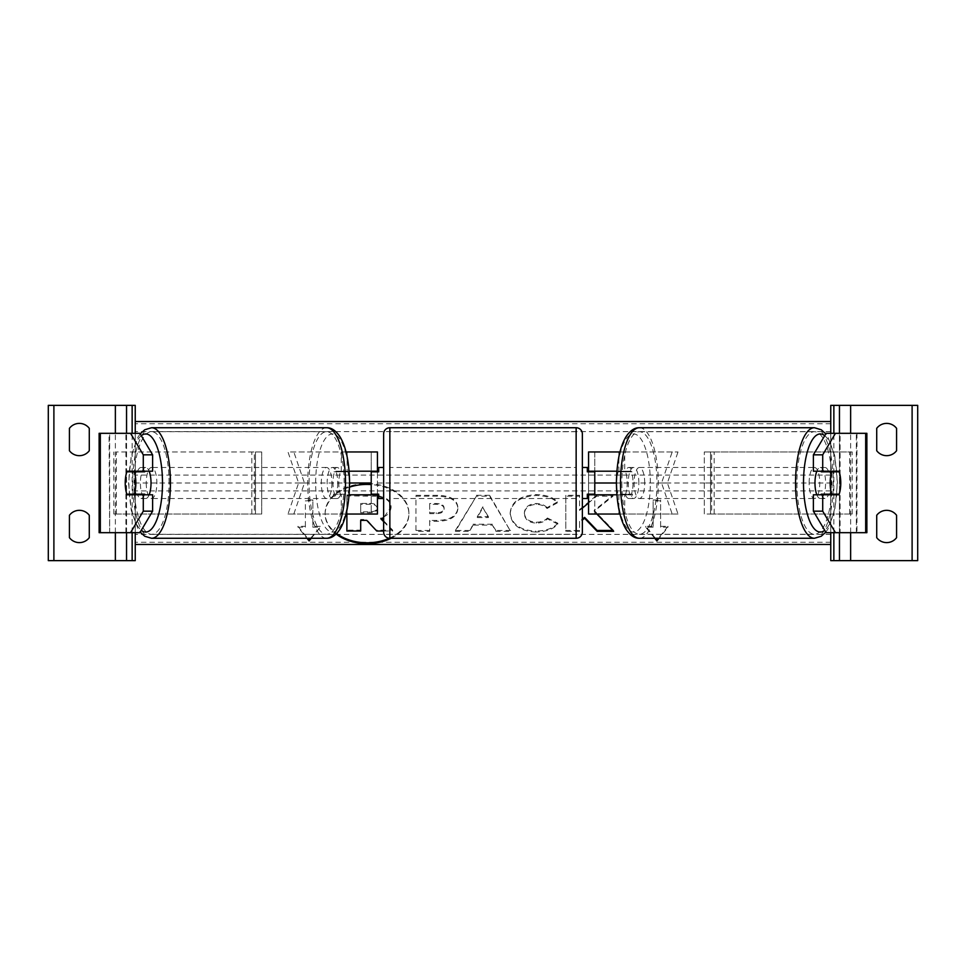 <?xml version="1.0" encoding="UTF-8"?>
<svg xmlns="http://www.w3.org/2000/svg" width="966" height="966" viewBox="0 0 966 966"><rect width="100%" height="100%" fill="white"/><g stroke="black" fill="none" stroke-linecap="round" stroke-linejoin="round"><path stroke-width="0.72" stroke-dasharray="4.83 3.62" d="M340.66 494.797A15.528 5.313 90 0 1 338.8 483A15.528 5.313 90 0 1 340.66 471.203L371.222 471.203L371.222 451.955L377.428 451.955L377.428 514.045L371.222 514.045L371.222 494.797L349.124 494.797M349.124 471.203L334.828 471.203A15.528 5.313 -90 0 0 332.968 483A15.528 5.313 -90 0 0 334.828 494.797M346.033 514.045L287.989 514.045L298.615 483L287.989 451.955L371.222 451.955L371.222 514.045L293.821 514.045L304.447 483L293.821 451.955M346.033 451.955L287.989 451.955M341.288 471.203L341.288 451.955L347.132 451.955L347.132 471.203M287.989 514.045L293.821 514.045M347.132 494.797L347.132 514.045L341.288 514.045L341.288 494.797M371.222 471.819L371.222 494.181L371.222 471.819L378.672 471.819L378.672 467.472M377.428 494.181L377.428 471.819M377.428 514.045L371.222 514.045M377.428 451.955L371.222 451.955M377.428 483L594.778 483L594.778 451.955L678.011 451.955L618.868 451.955L618.868 471.203L594.778 471.203L594.778 451.955L588.572 451.955L594.778 451.955M298.615 483L304.447 483M340.66 471.203L334.828 471.203M371.222 471.203L377.428 471.203M371.222 494.797L377.428 494.797M152.616 494.797L127.089 494.797M136.194 471.819A15.528 5.313 -90 0 0 134.564 483A15.528 5.313 -90 0 0 136.194 494.181M99.124 532.677L109.653 532.677L109.049 433.323M99.124 433.323L139.877 433.323M109.049 532.677L125.906 532.677L125.906 433.323M139.877 532.677L109.653 532.677L135.24 532.677L135.24 433.323L135.24 532.677L125.906 532.677M152.616 471.203L127.089 471.203M89.283 450.711A12.425 12.425 0 0 1 69.419 450.711L69.419 428.349A12.425 12.425 0 0 1 89.283 428.349L89.283 450.711M89.283 537.651A12.425 12.425 0 0 1 69.419 537.651L69.419 515.289A12.425 12.425 0 0 1 89.283 515.289L89.283 537.651M48.3 405.37L135.24 405.37L135.24 560.63L48.3 560.63L48.3 405.37M126.546 532.677L126.546 433.323L126.546 532.677M383.635 498.528L383.635 467.472L383.635 498.528M582.365 498.528L582.365 467.472L582.365 498.528M587.328 498.528L587.328 494.181L594.778 494.181L594.778 471.819L587.328 471.819L587.328 467.472M378.672 498.528L378.672 494.181L371.222 494.181M383.635 433.939L383.635 532.061M582.365 532.061L582.365 433.939M576.147 467.472L576.147 498.528L576.147 467.472L389.853 467.472L389.853 498.528L389.853 467.472M576.147 498.528L389.853 498.528M576.147 534.295L576.147 431.705L576.147 534.295L389.853 534.295L389.853 431.705L389.853 534.295M576.147 431.705L389.853 431.705M149.162 494.797A15.528 5.313 90 0 1 145.709 498.528A15.528 5.313 90 0 1 140.396 483A15.528 5.313 90 0 1 145.709 467.472A15.528 5.313 90 0 1 149.162 471.203M144.489 494.797A15.528 5.313 90 0 1 141.036 498.528A15.528 5.313 90 0 1 137.595 494.797M126.848 494.181L144.731 494.181M337.75 483A15.528 5.313 90 0 1 332.449 498.528A15.528 5.313 90 0 1 327.136 483A15.528 5.313 90 0 1 332.449 467.472A15.528 5.313 90 0 1 337.75 483M333.427 494.181L340.793 494.181A15.528 5.313 90 0 1 337.11 498.528A15.528 5.313 90 0 1 333.427 494.181L340.43 494.181A15.528 5.313 90 0 1 338.8 483A15.528 5.313 90 0 1 340.43 471.819L333.427 471.819A15.528 5.313 90 0 1 337.11 467.472A15.528 5.313 90 0 1 340.793 471.819L333.427 471.819M340.793 494.181L347.796 494.181A15.528 5.313 90 0 0 349.426 483A15.528 5.313 90 0 0 347.796 471.819L340.793 471.819M347.796 471.819L340.43 471.819M340.43 494.181L347.796 494.181M144.731 471.819L126.848 471.819M137.595 471.203A15.528 5.313 90 0 1 141.036 467.472A15.528 5.313 90 0 1 144.489 471.203M331.918 483A15.528 5.313 90 0 1 326.605 498.528A15.528 5.313 90 0 1 321.304 483A15.528 5.313 90 0 1 326.605 467.472A15.528 5.313 90 0 1 331.918 483M146.24 483A15.528 5.313 -90 0 0 151.541 498.528A15.528 5.313 -90 0 0 156.854 483A15.528 5.313 -90 0 0 151.541 467.472A15.528 5.313 -90 0 0 146.24 483M169.086 483A51.295 17.545 -90 0 0 151.541 431.705A51.295 17.545 -90 0 0 133.996 483A51.295 17.545 -90 0 0 151.541 534.295A51.295 17.545 -90 0 0 169.086 483M309.06 483A51.295 17.545 90 0 1 326.605 431.705A51.295 17.545 90 0 1 344.15 483A51.295 17.545 90 0 1 326.605 534.295A51.295 17.545 90 0 1 309.06 483M813.384 471.203L838.911 471.203M829.806 471.819A15.528 5.313 -90 0 1 831.436 483A15.528 5.313 -90 0 1 829.806 494.181M856.951 433.323L856.951 532.677M866.876 532.677L840.094 532.677L840.094 433.323L866.876 433.323M826.123 532.677L840.094 532.677M826.123 433.323L840.094 433.323M830.76 532.677L830.76 433.323L830.76 532.677M838.911 494.797L813.384 494.797M816.838 494.797A15.528 5.313 90 0 0 820.291 498.528A15.528 5.313 90 0 0 825.604 483A15.528 5.313 90 0 0 820.291 467.472A15.528 5.313 90 0 0 816.838 471.203M828.405 471.203A15.528 5.313 90 0 0 824.964 467.472A15.528 5.313 90 0 0 821.511 471.203M821.269 471.819L839.152 471.819M638.864 483A15.528 5.313 90 0 0 633.551 467.472A15.528 5.313 90 0 0 628.25 483A15.528 5.313 90 0 0 633.551 498.528A15.528 5.313 90 0 0 638.864 483M632.573 494.181L625.207 494.181A15.528 5.313 90 0 0 628.89 498.528A15.528 5.313 90 0 0 632.573 494.181L625.57 494.181A15.528 5.313 90 0 0 627.2 483A15.528 5.313 90 0 0 625.57 471.819L632.573 471.819A15.528 5.313 90 0 0 628.89 467.472A15.528 5.313 90 0 0 625.207 471.819L632.573 471.819M625.207 494.181L618.204 494.181A15.528 5.313 90 0 1 616.574 483A15.528 5.313 90 0 1 618.204 471.819L625.207 471.819M618.204 471.819L625.57 471.819M625.57 494.181L618.204 494.181M839.152 494.181L821.269 494.181M821.511 494.797A15.528 5.313 90 0 0 824.964 498.528A15.528 5.313 90 0 0 828.405 494.797M644.696 483A15.528 5.313 90 0 0 639.395 467.472A15.528 5.313 90 0 0 634.082 483A15.528 5.313 90 0 0 639.395 498.528A15.528 5.313 90 0 0 644.696 483M809.146 483A15.528 5.313 -90 0 1 814.459 467.472A15.528 5.313 -90 0 1 819.76 483A15.528 5.313 -90 0 1 814.459 498.528A15.528 5.313 -90 0 1 809.146 483M832.004 483A51.295 17.545 -90 0 1 814.459 534.295A51.295 17.545 -90 0 1 796.914 483A51.295 17.545 -90 0 1 814.459 431.705A51.295 17.545 -90 0 1 832.004 483M621.85 483A51.295 17.545 90 0 0 639.395 534.295A51.295 17.545 90 0 0 656.94 483A51.295 17.545 90 0 0 639.395 431.705A51.295 17.545 90 0 0 621.85 483M886.655 455.674A12.425 12.425 0 0 0 896.581 450.711L896.581 428.349A12.425 12.425 0 0 0 876.717 428.349L876.717 450.711A12.425 12.425 0 0 0 886.655 455.674M886.655 542.614A12.425 12.425 0 0 0 896.581 537.651L896.581 515.289A12.425 12.425 0 0 0 876.717 515.289L876.717 537.651A12.425 12.425 0 0 0 886.655 542.614M917.7 405.37L830.76 405.37L830.76 560.63L917.7 560.63L917.7 405.37M839.454 532.677L839.454 433.323M839.454 560.63L839.454 405.37M588.572 451.955L588.572 514.045L594.778 514.045L594.778 494.797L625.34 494.797A15.528 5.313 90 0 0 627.2 483A15.528 5.313 90 0 0 625.34 471.203L631.172 471.203A15.528 5.313 -90 0 1 633.032 483A15.528 5.313 -90 0 1 631.172 494.797L616.876 494.797M619.967 514.045L678.011 514.045L667.385 483L678.011 451.955M625.34 471.203L618.868 471.203M588.572 514.045L672.179 514.045L661.553 483L672.179 451.955M616.876 471.203L631.172 471.203M618.868 494.797L618.868 514.045L624.712 514.045L624.712 494.797M678.011 514.045L672.179 514.045M594.778 514.045L594.778 483L588.572 483M594.778 471.819L594.778 494.181M588.572 494.181L588.572 471.819M619.967 451.955L624.712 451.955L624.712 471.203M667.385 483L661.553 483M594.778 471.203L588.572 471.203M594.778 494.797L588.572 494.797M625.34 494.797L631.172 494.797M255.483 514.045L255.483 451.955L261.701 451.955L255.483 451.955L255.483 514.045L251.812 514.045L261.701 514.045L261.701 451.955L261.701 514.045L255.483 514.045L261.701 514.045M116.343 514.045L116.343 451.955L254.36 451.955L254.36 514.045L113.807 514.045L251.812 514.045L251.812 451.955L255.483 451.955M261.701 451.955L116.343 451.955M113.807 514.045L113.807 451.955M255.483 483L261.701 483M710.517 514.045L710.517 451.955L704.299 451.955L710.517 451.955L710.517 514.045L704.299 514.045L704.299 451.955L704.299 514.045L714.188 514.045L704.299 514.045M849.657 514.045L849.657 451.955L711.64 451.955L711.64 514.045L852.193 514.045L714.188 514.045L714.188 451.955L710.517 451.955M852.193 514.045L852.193 451.955L704.299 451.955M852.193 451.955L849.657 451.955M710.517 483L704.299 483M349.547 487.118A41.888 29.62 180 0 0 325.131 514.033A41.888 29.62 180 0 0 336.168 534.065M389.298 538.243A41.888 29.62 180 0 0 408.908 513.163A41.888 29.62 180 0 0 367.02 483.543A41.888 29.62 180 0 0 325.131 513.163A41.888 29.62 180 0 0 336.663 533.57M311.269 538.267L320.301 527.207L312.851 527.207L312.851 500.859L305.389 500.859L305.389 527.207L297.939 527.207L306.971 538.267M535.804 532.024C520.167 531.215 511.63 525.154 510.181 513.852L510.181 513.755C511.388 502.549 520.119 496.452 536.371 495.486C546.273 495.775 553.301 498.215 557.454 502.815L547.094 508.49C544.426 505.858 540.815 504.481 536.239 504.373C528.8 504.904 524.852 507.995 524.381 513.658L524.381 513.755C524.852 519.515 528.8 522.642 536.239 523.137C541.069 522.992 544.812 521.58 547.444 518.875L557.805 524.091C553.639 529.018 546.297 531.662 535.804 532.024L535.804 531.143C520.167 530.334 511.63 524.272 510.181 512.982L510.181 513.852M473.099 525.081L469.597 531.324L455.384 531.324L476.407 496.162L489.593 496.162L510.616 531.324L495.944 531.324L492.346 525.081L473.099 525.081L473.099 524.212L469.597 531.324M391.109 538.267A41.888 29.62 180 0 0 408.908 514.033A41.888 29.62 180 0 0 371.222 484.57M135.24 483L135.24 544.474L135.24 421.526L135.24 483L349.595 483M830.76 483L830.76 544.474L830.76 421.526L830.76 483L616.405 483M457.896 508.635C456.942 516.991 449.83 521.205 436.535 521.278L429.713 521.278L429.713 531.324L415.948 531.324L415.948 496.186L437.236 496.186C450.41 496.415 457.292 500.533 457.896 508.539L457.896 507.754C456.942 516.11 449.83 520.324 436.535 520.408L429.713 520.408L429.713 521.278M596.879 514.045L594.199 511.292L613.012 496.186L596.686 496.186L588.572 502.948M582.365 508.128L579.588 510.446L579.588 496.186L565.81 496.186L565.81 531.324L579.588 531.324L579.588 522.232L582.365 520.046M654.731 538.267L645.699 527.207L653.149 527.207L653.149 500.859L660.611 500.859L660.611 527.207L668.061 527.207L659.029 538.267M378.672 495.63L386.654 498.758C389.576 500.762 391.049 503.503 391.061 506.957L383.635 517.716M391.061 506.957L391.061 507.935M386.654 498.758L386.654 499.639C389.576 501.644 391.049 504.373 391.061 507.838M360.692 531.022L360.692 530.141L346.891 530.141L346.891 494.942L377.428 495.413M346.891 494.942L346.891 495.824L377.428 496.295M378.672 496.512L386.654 499.639M346.891 514.045L346.891 495.824M346.891 530.141L346.891 531.022M360.692 519.479L360.692 520.36L360.692 519.479L366.742 519.479L366.742 520.36M376.764 531.022L366.742 519.479M383.635 531.022L392.691 531.022L392.691 530.141L376.764 530.141M383.635 521.664L392.691 531.022M391.061 507.065C390.735 512.427 387.33 516.025 380.821 517.873L381.473 518.549M383.635 520.783L392.691 530.141M380.821 517.873L380.821 518.754M477.325 517.559L488.398 517.559L482.891 507.633L477.325 517.559L477.325 516.677L488.398 516.677L488.398 517.559M488.398 516.677L482.891 507.633M469.597 530.443L455.384 530.443L455.384 531.324M455.384 530.443L476.407 496.162M476.407 495.28L489.593 495.28L489.593 496.162M489.593 495.28L510.616 531.324M510.616 530.443L495.944 530.443L495.944 531.324M495.944 530.443L492.346 525.081M492.346 524.212L473.099 524.212M482.891 506.752L477.325 516.677M444.119 508.985C443.962 505.942 441.305 504.397 436.173 504.373L429.713 504.373L429.713 513.658L436.246 513.658C441.317 513.514 443.949 511.992 444.119 509.082L444.119 508.104C443.962 505.061 441.305 503.528 436.173 503.491L429.713 503.491L429.713 504.373M429.713 503.491L429.713 513.658M429.713 512.777L436.246 512.777C441.317 512.632 443.949 511.111 444.119 508.213L444.119 509.082M429.713 520.408L429.713 531.324M429.713 530.443L415.948 530.443L415.948 531.324M415.948 530.443L415.948 496.186M415.948 495.317L437.236 495.317C450.41 495.534 457.292 499.651 457.896 507.657L457.896 508.539M510.181 512.982L510.181 513.755M510.181 512.874C511.388 501.668 520.119 495.582 536.371 494.604C546.273 494.894 553.301 497.333 557.454 501.934L557.454 502.815M557.454 501.934L547.094 507.609L547.094 508.49M547.094 507.609C544.426 504.976 540.815 503.612 536.239 503.491C528.8 504.023 524.852 507.126 524.381 512.777L524.381 513.658M524.381 512.777L524.381 513.755M524.381 512.874C524.852 518.633 528.8 521.773 536.239 522.256C541.069 522.123 544.812 520.698 547.444 517.993L547.444 518.875M547.444 517.993L557.805 523.21L557.805 524.091M557.805 523.21C553.639 528.136 546.297 530.781 535.804 531.143M612.794 530.443L613.651 530.443L594.199 510.422L613.012 495.317L613.012 496.186M594.199 510.422L594.199 511.292M613.651 530.443L613.651 531.324M613.012 495.317L596.686 495.317L579.588 509.565L579.588 495.317L565.81 495.317L565.81 530.443L579.588 530.443L579.588 521.362L582.365 519.177M579.588 521.362L579.588 522.232M579.588 530.443L579.588 531.324M565.81 530.443L565.81 531.324M565.81 495.317L565.81 496.186M579.588 495.317L579.588 496.186M579.588 509.565L579.588 510.446M596.686 495.317L596.686 496.186M655.443 538.267L645.699 526.337L653.149 526.337L653.149 527.207M653.149 526.337L653.149 500.859M653.149 499.99L660.611 499.99L660.611 500.859M660.611 527.207L660.611 499.99M660.611 526.337L668.061 526.337L668.061 527.207M668.061 526.337L658.317 538.267M645.699 526.337L645.699 527.207M310.557 538.267L320.301 527.207M305.389 527.207L305.389 526.337L297.939 526.337L307.683 538.267M297.939 526.337L297.939 527.207M305.389 526.337L305.389 500.859M320.301 526.337L312.851 526.337L312.851 499.99L305.389 499.99M312.851 499.99L312.851 500.859M312.851 526.337L312.851 527.207M377.187 508.442C377.018 505.665 374.518 504.276 369.724 504.264L360.692 504.264L360.692 512.717L369.797 512.717C374.603 512.608 377.078 511.219 377.187 508.539L377.187 507.561C377.018 504.795 374.518 503.395 369.724 503.395L360.692 503.395L360.692 511.835L369.797 511.835C374.603 511.726 377.078 510.338 377.187 507.669L377.187 507.561M377.187 507.669L377.187 508.539M360.692 511.835L360.692 512.717M360.692 503.395L360.692 504.264M100.319 532.677L100.319 433.323M109.653 532.677L109.653 433.323L109.653 532.677M115.365 532.677L115.365 433.323M132.137 532.677L132.137 433.323M576.147 427.733L576.147 538.267M389.853 538.267L389.853 427.733M141.278 435.69A49.061 16.784 -90 0 0 128.925 483A49.061 16.784 -90 0 0 141.278 530.31M151.541 538.267A55.267 18.897 90 0 1 132.644 483A55.267 18.897 90 0 1 151.541 427.733M349.221 483A49.061 16.784 90 0 1 332.449 532.061A49.061 16.784 90 0 1 315.665 483A49.061 16.784 90 0 1 332.449 433.939A49.061 16.784 90 0 1 349.221 483M326.605 427.733A55.267 18.897 -90 0 0 307.707 483A55.267 18.897 -90 0 0 326.605 538.267M856.347 532.677L856.347 433.323L856.347 532.677M865.681 532.677L865.681 433.323M824.722 435.69A49.061 16.784 -90 0 1 837.075 483A49.061 16.784 -90 0 1 824.722 530.31M814.459 538.267A55.267 18.897 90 0 0 833.356 483A55.267 18.897 90 0 0 814.459 427.733M650.335 483A49.061 16.784 90 0 0 633.551 433.939A49.061 16.784 90 0 0 616.779 483A49.061 16.784 90 0 0 633.551 532.061A49.061 16.784 90 0 0 650.335 483M639.395 427.733A55.267 18.897 -90 0 1 658.293 483A55.267 18.897 -90 0 1 639.395 538.267M850.635 532.677L850.635 433.323M833.863 532.677L833.863 433.323M830.76 423.724L135.24 423.724M830.76 542.276L135.24 542.276M830.76 534.379L135.24 534.379M830.76 490.909L135.24 490.909M830.76 475.091L135.24 475.091M830.76 431.621L135.24 431.621M370.437 494.942L370.437 495.824M436.173 503.491L436.173 504.373M436.246 512.777L436.246 513.658M436.535 520.408L436.535 521.278M437.236 495.317L437.236 496.186M536.371 494.604L536.371 495.486M536.239 503.491L536.239 504.373M536.239 522.256L536.239 523.137M369.797 511.835L369.797 512.717M369.724 503.395L369.724 504.264M140.203 433.879L138.09 436.886L131.255 455.662L128.55 483L131.255 510.338L138.09 529.114L140.203 532.121M141.036 498.528L145.709 498.528M332.449 498.528L337.11 498.528M332.449 467.472L337.11 467.472M141.036 467.472L145.709 467.472M326.605 498.528L151.541 498.528M326.605 431.705L151.541 431.705M326.605 534.295L151.541 534.295M326.605 467.472L151.541 467.472M825.797 532.121L827.91 529.114L834.745 510.338L837.45 483L834.745 455.662L827.91 436.886L825.797 433.879M824.964 467.472L820.291 467.472M633.551 467.472L628.89 467.472M633.551 498.528L628.89 498.528M824.964 498.528L820.291 498.528M639.395 467.472L814.459 467.472M639.395 534.295L814.459 534.295M639.395 431.705L814.459 431.705M639.395 498.528L814.459 498.528M325.131 513.163L325.131 514.033M408.908 513.163L408.908 514.033"/><path stroke-width="1.45" d="M346.033 514.045L377.428 514.045L377.428 494.797L349.124 494.797M371.222 471.203L371.222 471.819L378.672 471.819L378.672 467.472L383.635 467.472M371.222 471.819L371.222 494.797M377.428 494.797L377.428 494.181M377.428 471.819L377.428 451.955L346.033 451.955M349.124 471.203L377.428 471.203M152.616 454.829L143.282 454.829L130.543 433.323L139.877 433.323L152.616 454.829L152.616 471.203L127.089 471.203A15.528 5.313 -90 0 0 125.23 483A15.528 5.313 -90 0 0 127.089 494.797L143.282 494.797L143.282 511.171L152.616 511.171L152.616 494.797L143.282 494.797M136.194 494.181A15.528 5.313 -90 0 0 136.423 494.797M152.616 511.171L139.877 532.677L99.124 532.677L99.124 433.323L130.543 433.323M136.423 471.203A15.528 5.313 -90 0 0 136.194 471.819M143.282 471.203L143.282 454.829M130.543 532.677L143.282 511.171M79.345 455.674A12.425 12.425 0 0 0 89.283 450.711L89.283 428.349A12.425 12.425 0 0 0 69.419 428.349L69.419 450.711A12.425 12.425 0 0 0 79.345 455.674M79.345 542.614A12.425 12.425 0 0 0 89.283 537.651L89.283 515.289A12.425 12.425 0 0 0 69.419 515.289L69.419 537.651A12.425 12.425 0 0 0 79.345 542.614M135.24 433.323L135.24 405.37L48.3 405.37L48.3 560.63L53.891 560.63L53.891 405.37M135.24 532.677L135.24 560.63L53.891 560.63M126.546 560.63L126.546 532.677L126.546 560.63M126.546 433.323L126.546 405.37L126.546 433.323M389.853 427.733A6.207 6.207 0 0 0 383.635 433.939L383.635 532.061A6.207 6.207 0 0 0 389.853 538.267L576.147 538.267A6.207 6.207 0 0 0 582.365 532.061L582.365 433.939A6.207 6.207 0 0 0 576.147 427.733L389.853 427.733L389.853 538.267M371.222 494.181L378.672 494.181L378.672 498.528L383.635 498.528M582.365 467.472L587.328 467.472L587.328 471.819L594.778 471.819L594.778 494.181L587.328 494.181L587.328 498.528L582.365 498.528M134.226 494.181L126.848 494.181A15.528 5.313 90 0 1 125.23 483A15.528 5.313 90 0 1 126.848 471.819L134.226 471.819A15.528 5.313 90 0 1 135.844 483A15.528 5.313 90 0 1 134.226 494.181L144.731 494.181A15.528 5.313 90 0 1 144.489 494.797M149.162 471.203A15.528 5.313 90 0 1 151.022 483A15.528 5.313 90 0 1 149.162 494.797M137.595 494.797A15.528 5.313 90 0 1 137.353 494.181M137.353 471.819A15.528 5.313 90 0 1 137.595 471.203M144.489 471.203A15.528 5.313 90 0 1 144.731 471.819L134.226 471.819M822.718 471.203L822.718 454.829L835.457 433.323L826.123 433.323L813.384 454.829L813.384 471.203L838.911 471.203A15.528 5.313 -90 0 1 840.77 483A15.528 5.313 -90 0 1 838.911 494.797L822.718 494.797L822.718 511.171L813.384 511.171L813.384 494.797L822.718 494.797M829.577 471.203A15.528 5.313 -90 0 1 829.806 471.819M813.384 511.171L826.123 532.677L866.876 532.677L866.876 433.323L835.457 433.323M829.806 494.181A15.528 5.313 -90 0 1 829.577 494.797M813.384 454.829L822.718 454.829M835.457 532.677L822.718 511.171M840.77 483A15.528 5.313 90 0 0 839.152 471.819L831.774 471.819A15.528 5.313 90 0 0 830.156 483A15.528 5.313 90 0 0 831.774 494.181L839.152 494.181A15.528 5.313 90 0 0 840.77 483M816.838 471.203A15.528 5.313 90 0 0 814.978 483A15.528 5.313 90 0 0 816.838 494.797M831.774 471.819L821.269 471.819A15.528 5.313 90 0 1 821.511 471.203M828.647 471.819A15.528 5.313 90 0 0 828.405 471.203M831.774 494.181L821.269 494.181A15.528 5.313 90 0 0 821.511 494.797M828.405 494.797A15.528 5.313 90 0 0 828.647 494.181M896.581 450.711A12.425 12.425 0 0 1 876.717 450.711L876.717 428.349A12.425 12.425 0 0 1 896.581 428.349L896.581 450.711M896.581 537.651A12.425 12.425 0 0 1 876.717 537.651L876.717 515.289A12.425 12.425 0 0 1 896.581 515.289L896.581 537.651M830.76 433.323L830.76 405.37L917.7 405.37L917.7 560.63L912.109 560.63L912.109 405.37M830.76 532.677L830.76 560.63L912.109 560.63M839.454 560.63L839.454 532.677M839.454 433.323L839.454 405.37M619.967 514.045L588.572 514.045L588.572 494.797L616.876 494.797M594.778 471.203L594.778 471.819M594.778 494.181L594.778 494.797M588.572 494.797L588.572 494.181M588.572 471.819L588.572 451.955L619.967 451.955M616.876 471.203L588.572 471.203M371.222 484.57A41.888 29.62 180 0 0 367.02 484.413A41.888 29.62 180 0 0 349.547 487.118M336.168 534.065A41.888 29.62 180 0 0 367.02 543.653A41.888 29.62 180 0 0 391.109 538.267M336.663 533.57A41.888 29.62 180 0 0 367.02 542.783A41.888 29.62 180 0 0 389.298 538.243M306.971 538.267L309.12 540.9L311.269 538.267M830.76 544.474L135.24 544.474M825.797 433.879L821.221 429.737L814.459 427.733A55.267 18.897 90 0 0 795.549 483A55.267 18.897 90 0 0 814.459 538.267L639.395 538.267A55.267 18.897 -90 0 1 620.486 483A55.267 18.897 -90 0 1 639.395 427.733C634.577 427.552 630.098 430.595 625.944 436.886C619.918 446.896 616.743 462.279 616.405 483L594.778 483M371.222 483L349.595 483C349.257 503.721 346.082 519.104 340.056 529.114C335.902 535.405 331.423 538.448 326.605 538.267A55.267 18.897 -90 0 0 345.514 483A55.267 18.897 -90 0 0 326.605 427.733L151.541 427.733A55.267 18.897 90 0 1 170.451 483A55.267 18.897 90 0 1 151.541 538.267L326.605 538.267M582.365 520.046L584.623 518.271L597.109 531.324L613.651 531.324L596.879 514.045M588.572 502.948L582.365 508.128M659.029 538.267L656.88 540.9L654.731 538.267M830.76 421.526L135.24 421.526M377.428 495.413L378.672 495.63M377.428 496.295L378.672 496.512M383.635 531.022L376.764 531.022L366.742 520.36L360.692 520.36L360.692 531.022L346.891 531.022L346.891 514.045M360.692 520.36L360.692 530.141M383.635 517.716L380.821 518.754L383.635 521.664M381.473 518.549L383.635 520.783M582.365 519.177L584.623 517.39L597.109 530.443L612.794 530.443M597.109 530.443L597.109 531.324M584.623 517.39L584.623 518.271M658.317 538.267L656.88 540.9M656.88 540.018L655.443 538.267M307.683 538.267L309.12 540.018L310.557 538.267M309.12 540.018L309.12 540.9M100.319 532.677L100.319 433.323M115.365 560.63L115.365 532.677M115.365 433.323L115.365 405.37M132.137 560.63L132.137 532.677M132.137 433.323L132.137 405.37M576.147 538.267L576.147 427.733M141.278 530.31A49.061 16.784 -90 0 0 162.493 483A49.061 16.784 -90 0 0 141.278 435.69M865.681 532.677L865.681 433.323M824.722 530.31A49.061 16.784 -90 0 1 803.507 483A49.061 16.784 -90 0 1 824.722 435.69M850.635 560.63L850.635 532.677M850.635 433.323L850.635 405.37M833.863 560.63L833.863 532.677M833.863 433.323L833.863 405.37M140.203 532.121L144.779 536.263L151.541 538.267M349.595 483C349.257 462.279 346.082 446.896 340.056 436.886C335.902 430.595 331.423 427.552 326.605 427.733M140.203 433.879L144.779 429.737L151.541 427.733M814.459 427.733L639.395 427.733M616.405 483C616.743 503.721 619.918 519.104 625.944 529.114C630.098 535.405 634.577 538.448 639.395 538.267M825.797 532.121L821.221 536.263L814.459 538.267"/></g></svg>
